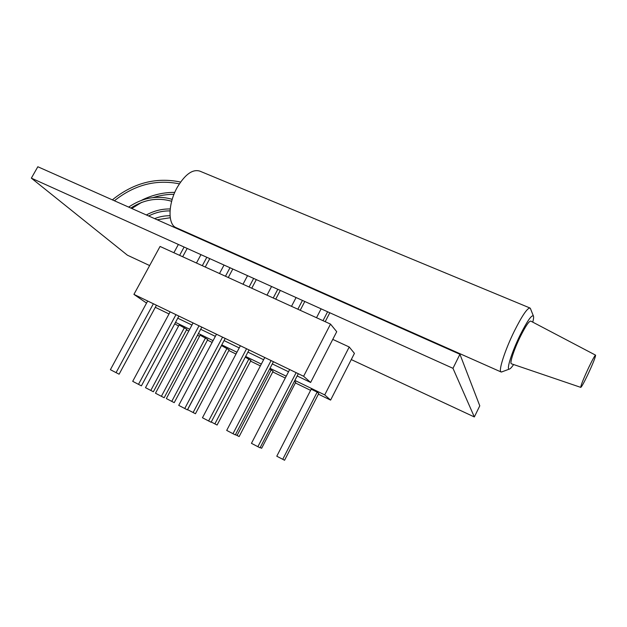 <?xml version="1.0" encoding="UTF-8"?>
<svg xmlns="http://www.w3.org/2000/svg" width="627" height="627" viewBox="0 0 627 627"><rect width="100%" height="100%" fill="white"/><g stroke="black" fill="none" stroke-linecap="round" stroke-linejoin="round"><path stroke-width="0.94" d="M297.167 375.949L310.624 382.462L303.625 376.278L330.515 324.096L160.065 246.442L133.927 294.377L146.546 303.084M303.625 376.278L133.927 294.377M310.624 382.462L336.723 331.691L330.515 324.096M155.308 307.316L169.016 313.955M177.762 318.187L191.94 325.045M200.671 329.269L215.343 336.362M224.058 340.579L239.224 347.922M247.924 352.123L263.614 359.718M272.29 363.911L288.522 371.764M247.555 275.661L243.01 284.227L247.555 275.661M216.48 334.222L178.726 405.363L184.753 408.506L178.726 405.363L216.48 334.222L178.726 405.363L184.753 408.506L178.726 405.363L216.48 334.222M253.653 278.412L249.099 287.009L253.653 278.412M222.546 337.146L184.753 408.506L187.395 409.862L184.753 408.506L222.546 337.146L184.753 408.506L187.395 409.862L184.753 408.506L222.546 337.146M256.318 279.618L251.764 288.216L256.318 279.618M225.195 338.431L187.395 409.862L225.195 338.431M224.027 265.049L219.497 273.521M193.077 322.929L155.48 393.223L161.382 396.311L155.48 393.223L193.077 322.929L155.48 393.223L161.382 396.311L199.018 325.797L161.382 396.311L164.164 397.73L161.382 396.311L199.018 325.797M229.999 267.745L225.469 276.241M232.805 269.014L228.275 277.518M201.808 327.137L164.164 397.73L201.808 327.137L164.164 397.73L161.382 396.311M200.969 254.648L196.455 263.019L200.969 254.648M170.144 311.854L132.705 381.334L138.489 384.351L132.705 381.334L170.144 311.854M206.824 257.289L202.309 265.691L206.824 257.289M175.968 314.668L138.489 384.351L141.412 385.848L138.489 384.351L175.968 314.668M209.763 258.622L205.248 267.024L209.763 258.622M178.891 316.079L141.412 385.848L178.891 316.079M178.366 244.459L173.875 252.736M147.666 301.015L110.391 369.687L116.066 372.642L153.38 303.766M184.103 247.046L179.612 255.346M156.429 305.239L119.106 374.201L116.066 372.642M187.175 248.433L182.676 256.749M271.569 286.492L267 295.16M240.368 345.751L202.458 417.754L208.611 420.968L202.458 417.754L240.368 345.751L202.458 417.754L208.611 420.968L246.56 348.737L208.611 420.968L211.111 422.245L208.611 420.968L246.56 348.737M277.792 289.306L273.223 297.997M280.308 290.434L275.739 299.142M249.068 349.944L211.111 422.245L249.068 349.944L211.111 422.245L208.611 420.968M296.085 297.551L291.5 306.321L296.085 297.551M264.759 357.523L226.7 430.412L232.985 433.696L226.7 430.412L264.759 357.523M302.441 300.419L297.849 309.221L302.441 300.419M271.083 360.572L232.985 433.696L235.329 434.887L232.985 433.696L271.083 360.572M304.8 301.485L300.208 310.294L304.8 301.485M273.435 361.708L235.329 434.887L273.435 361.708M321.11 308.845L316.517 317.717M289.674 369.546L251.451 443.336L257.877 446.69L296.132 372.665M327.6 311.768L322.999 320.671M298.319 373.716L260.064 447.803L257.877 446.69M329.802 312.763L325.201 321.675M588.792 367.351C583.478 378.755 580.798 385.425 580.751 387.368C581.503 387.102 583.784 383.011 587.593 375.103C592.828 363.879 595.493 357.233 595.595 355.164C594.89 355.352 592.625 359.412 588.792 367.351M595.572 355.148L530.763 321.095C529.07 320.938 525.598 326.103 520.339 336.589C514.093 349.255 509.5 363.331 511.358 363.77L511.483 363.809M532.77 322.153C533.616 318.861 533.82 316.792 533.381 315.953C531.578 314.778 527.166 321.142 520.151 335.069C511.93 351.723 506.193 369.891 509.202 369.131C510.112 369.044 511.577 367.508 513.607 364.53M502.282 371.725L501.02 371.944C498.206 371.145 504.931 350.132 514.328 331.127C522.181 315.53 527.425 307.833 530.042 308.037L530.528 308.79M176.391 227.789L175.936 227.593C167.715 224.309 168.075 203.603 177.175 187.489C185.051 174.361 192.607 168.906 199.848 171.132L529.901 307.975M149.641 265.558L127.406 255.189L31.35 178.146L452.976 368.315L474.341 416.955L351.277 359.577M332.765 339.395L349.223 346.99L354.435 353.377L330.601 400.104L318.414 394.164M452.976 368.315L459.928 354.271L37.832 166.751L31.35 178.146M459.928 354.271L479.78 405.826L474.341 416.955M310.6 390.362L295.372 382.94M285.277 378.026L272.761 371.929M260.385 365.902L250.581 361.128M236.011 354.028L228.816 350.524M212.138 342.397L207.451 340.116M199.551 336.268L197.481 335.257M188.751 331.009L186.485 329.904M178.562 326.048L174.737 323.806M175.513 322.372L189.683 329.261M198.414 333.509L213.078 340.633M221.786 344.874L236.951 352.241M245.643 356.465L261.334 364.091M270.002 368.308L286.225 376.2M294.87 380.401L324.723 394.908L349.223 346.99M324.723 394.908L330.601 400.104M245.29 357.147L250.925 360.47L217.099 425.035L211.244 422.002M221.511 345.571L229.161 349.874L195.459 413.734L187.598 409.658L221.511 345.571M200.131 335.171L207.796 339.481L174.22 402.652L166.351 398.568L200.131 335.171M179.142 324.966L186.822 329.269L153.372 391.765L145.495 387.674L179.142 324.966M269.641 368.989L273.106 371.27L239.153 436.549L235.462 434.644M294.447 381.216L295.717 382.274L261.639 448.281L260.197 447.545M311.196 389.202L317.168 392.11L318.759 393.49L284.564 460.249L276.781 456.213L311.196 389.202M317.168 392.11L282.73 459.317M271.248 369.773L237.053 435.475M184.479 327.56L150.793 390.441M205.562 337.82L171.751 401.382M227.045 348.267L193.1 412.535M248.935 358.918L214.865 423.891M580.751 387.368L511.358 363.77M154.626 218.635C159.673 216.605 164.807 215.641 170.035 215.751M141.835 200.131C152.471 194.887 163.451 192.301 174.776 192.379M148.646 215.978C155.567 212.467 162.699 210.782 170.027 210.915M114.404 200.765C134.523 184.785 156.17 179.142 179.346 183.844M533.381 315.953L530.364 308.374M128.653 207.098C142.705 197.623 157.228 195.036 172.213 199.339M130.816 208.062C144.132 199.488 157.745 197.223 171.665 201.267M501.02 371.944L175.936 227.593M509.202 369.131L501.451 372.038M112.358 199.856C133.386 182.896 156.123 176.955 180.576 182.042M146.365 214.967C154.015 210.797 161.954 208.799 170.199 208.971M131.764 208.485L141.71 202.333M153.051 197.583C159.979 195.405 166.954 194.307 173.977 194.292M157.15 219.756L170.246 217.734"/></g></svg>
